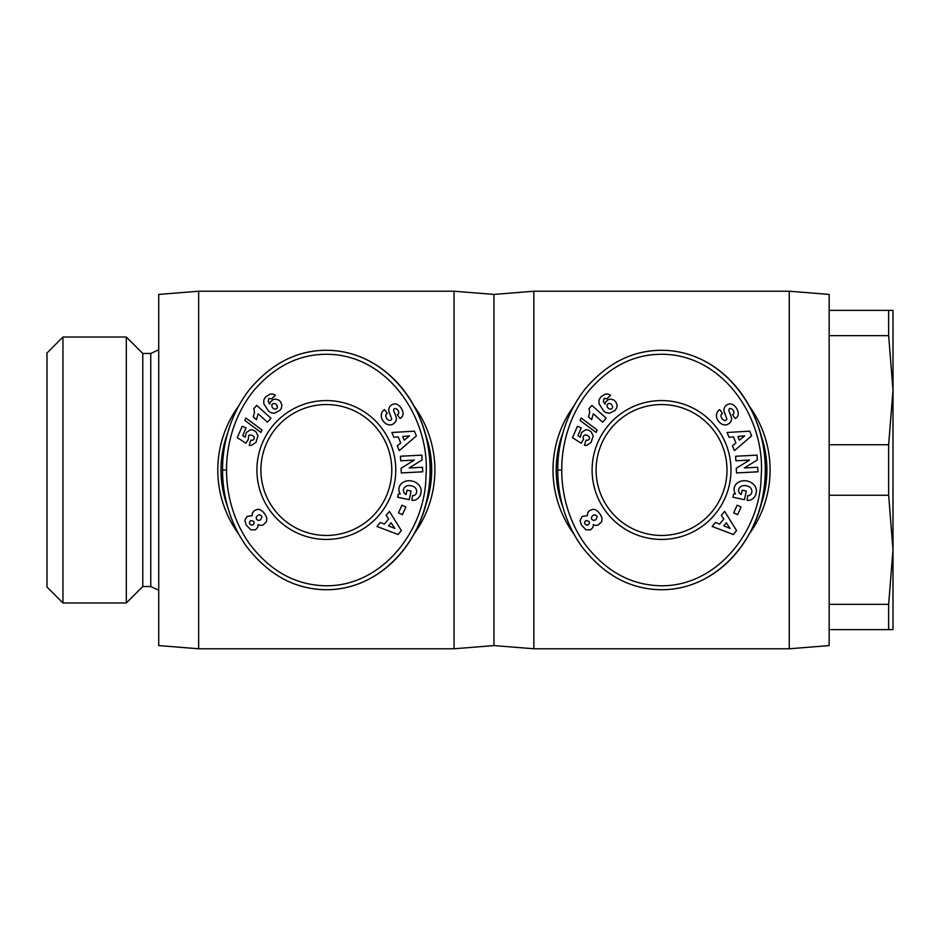 <?xml version="1.0" encoding="UTF-8"?>
<svg xmlns="http://www.w3.org/2000/svg" width="940" height="940" viewBox="0 0 940 940"><rect width="100%" height="100%" fill="white"/><g stroke="black" fill="none" stroke-linecap="round" stroke-linejoin="round"><path stroke-width="1.41" d="M573.811 406.092A108.546 108.546 0 0 0 573.823 533.932M749.274 533.908A108.546 108.546 0 0 0 749.274 406.092M789.248 470L789.248 648.776L829.15 645.58L829.15 294.42L789.248 291.224L789.248 470M198.645 291.224L198.645 648.776L158.731 645.58L158.731 294.42L198.645 291.224L454.044 291.224L493.947 294.42L493.947 645.58L533.85 648.776L789.248 648.776M493.947 294.42L533.85 291.224L533.85 648.776M726.996 470A65.448 65.448 0 0 1 661.548 535.447A65.448 65.448 0 0 1 596.101 470A65.448 65.448 0 0 1 661.548 404.553A65.448 65.448 0 0 1 726.996 470M730.979 470A69.431 69.431 0 0 1 661.548 539.431A69.431 69.431 0 0 1 592.106 470A69.431 69.431 0 0 1 661.548 400.569A69.431 69.431 0 0 1 730.979 470M730.556 408.536A1.575 1.575 0 0 0 728.911 410.651L731.191 416.655A5.898 5.898 0 0 1 730.968 421.379A8.425 7.203 54.7 0 1 730.639 421.954A6.133 3.772 -35.3 0 1 727.184 424.622A8.413 7.179 -124.7 0 1 721.38 423.87A8.989 6.263 -124.7 0 1 717.091 418.899A8.425 7.167 54.1 0 1 719.147 410.063A8.425 7.167 54.1 0 1 719.218 410.016L719.758 409.629L722.484 413.459L721.791 413.953A3.807 2.526 -125.3 0 0 721.697 418.136A3.807 2.526 -125.3 0 0 725.657 420.403A1.575 1.575 0 0 0 726.702 418.335L724.376 412.202A5.898 5.898 0 0 1 724.117 408.877A8.002 6.827 -125.3 0 1 725.081 406.573A6.133 4.747 -35.3 0 1 728.077 404.282A7.943 6.051 -112.3 0 1 728.183 404.235A7.943 6.051 -112.3 0 1 734.34 405.728A37.53 20.421 -41.9 0 1 735.35 406.726A37.53 20.421 -41.9 0 1 737.559 410.404A8.072 6.039 46.5 0 1 736.749 417.442A8.072 6.039 46.5 0 1 735.832 418.112L735.221 418.535L732.566 414.787L733.177 414.352A3.384 2.327 -125.3 0 0 733.588 411.05A3.384 2.327 -125.3 0 0 730.556 408.536M748.416 495.58A2.949 2.949 0 0 0 750.519 494.699A6.686 5.511 13.2 0 0 751.777 492.454A6.686 5.511 13.2 0 0 749.721 487.132A6.039 3.372 9.8 0 0 743.093 485.651A6.686 5.358 12.3 0 0 738.723 489.493A6.686 5.358 12.3 0 0 739.251 492.76A9.095 7.626 -59.6 0 0 741.167 494.475A9.095 7.626 -59.6 0 0 741.261 494.534L742.201 490.163L746.289 491.044L744.445 499.692L732.906 497.213L733.588 494.041L735.48 494.029A11.245 9.318 12.1 0 1 734.258 487.766A11.245 9.318 12.1 0 1 747.206 481.022A11.245 9.318 12.1 0 1 756.242 492.49L755.96 493.794A11.245 9.541 10.2 0 1 750.473 500.045A7.273 7.273 0 0 1 747.03 500.245L747.793 495.509A2.949 2.949 0 0 0 748.416 495.58M633.137 585.138A119.721 103.752 -90 0 0 661.548 589.721C721.427 589.838 764.208 531.464 765.148 476.58C769.954 417.607 726.596 350.385 661.548 350.279C632.655 350.326 607.287 363.11 585.432 388.643C562.049 417.936 557.444 452.305 557.796 470C557.585 486.826 561.286 517.47 581.378 545.987C603.539 574.939 630.258 589.509 661.548 589.721A119.721 103.752 -90 0 0 765.301 470A119.721 103.752 -90 0 0 661.548 350.279A119.721 103.752 -90 0 0 638.707 353.217M760.331 433.375A105.35 105.35 0 0 1 760.331 506.625M562.79 506.684A105.35 105.35 0 0 1 562.778 433.363M62.956 470L62.956 337.014L47 352.982L47 587.018L62.956 602.986L62.956 470M142.774 586.525L142.774 353.475L150.753 353.475L150.753 586.525L142.774 586.525L126.312 602.986L126.312 337.014L62.956 337.014M829.15 444.726L888.641 444.726L888.641 495.274L829.15 495.274M888.641 444.726L893 390.194L893 549.806L888.641 495.274M238.607 406.092A108.546 108.546 0 0 0 238.619 533.932M414.07 533.908A108.546 108.546 0 0 0 414.07 406.092M454.044 291.224L454.044 648.776L493.947 645.58M391.78 470A65.448 65.448 0 0 1 326.345 535.447A65.448 65.448 0 0 1 260.897 470A65.448 65.448 0 0 1 326.345 404.553A65.448 65.448 0 0 1 391.78 470M395.775 470A69.431 69.431 0 0 1 326.345 539.431A69.431 69.431 0 0 1 256.902 470A69.431 69.431 0 0 1 326.345 400.569A69.431 69.431 0 0 1 395.775 470M395.352 408.536A1.575 1.575 0 0 0 393.696 410.651L395.987 416.655A5.898 5.898 0 0 1 395.764 421.379A8.425 7.203 54.7 0 1 395.435 421.954A6.133 3.772 -35.3 0 1 391.968 424.622A8.413 7.179 -124.7 0 1 386.164 423.87A8.989 6.263 -124.7 0 1 381.887 418.899A8.425 7.167 54.1 0 1 383.943 410.063A8.425 7.167 54.1 0 1 384.014 410.016L384.554 409.629L387.268 413.459L386.587 413.953A3.807 2.526 -125.3 0 0 386.481 418.136A3.807 2.526 -125.3 0 0 390.453 420.403A1.575 1.575 0 0 0 391.498 418.335L389.16 412.202A5.898 5.898 0 0 1 388.913 408.877A8.002 6.827 -125.3 0 1 389.865 406.573A6.133 4.747 -35.3 0 1 392.873 404.282A7.943 6.051 -112.3 0 1 392.979 404.235A7.943 6.051 -112.3 0 1 399.124 405.728A37.53 20.421 -41.9 0 1 400.146 406.726A37.53 20.421 -41.9 0 1 402.355 410.404A8.072 6.039 46.5 0 1 401.533 417.442A8.072 6.039 46.5 0 1 400.616 418.112L400.017 418.535L397.35 414.787L397.973 414.352A3.384 2.327 -125.3 0 0 398.384 411.05A3.384 2.327 -125.3 0 0 395.352 408.536M413.201 495.58A2.949 2.949 0 0 0 415.304 494.699A6.686 5.511 13.2 0 0 416.561 492.454A6.686 5.511 13.2 0 0 414.517 487.132A6.039 3.372 9.8 0 0 407.878 485.651A6.686 5.358 12.3 0 0 403.519 489.493A6.686 5.358 12.3 0 0 404.047 492.76A9.095 7.626 -59.6 0 0 405.963 494.475A9.095 7.626 -59.6 0 0 406.056 494.534L406.997 490.163L411.086 491.044L409.229 499.692L397.69 497.213L398.372 494.041L400.276 494.029A11.245 9.318 12.1 0 1 399.054 487.766A11.245 9.318 12.1 0 1 411.99 481.022A11.245 9.318 12.1 0 1 421.026 492.49L420.744 493.794A11.245 9.541 10.2 0 1 415.269 500.045A7.273 7.273 0 0 1 411.826 500.245L412.589 495.509A2.949 2.949 0 0 0 413.201 495.58M297.933 585.138A119.721 103.752 -90 0 0 326.345 589.721C386.223 589.838 428.993 531.464 429.933 476.58C434.75 417.607 391.381 350.385 326.345 350.279C297.451 350.326 272.083 363.11 250.228 388.643C226.834 417.936 222.228 452.305 222.58 470C222.38 486.826 226.082 517.47 246.174 545.987C268.323 574.939 295.054 589.509 326.345 589.721A119.721 103.752 -90 0 0 430.097 470A119.721 103.752 -90 0 0 326.345 350.279A119.721 103.752 -90 0 0 303.491 353.217M425.127 433.375A105.35 105.35 0 0 1 425.127 506.625M227.586 506.684A105.35 105.35 0 0 1 227.562 433.363M252.155 515.649L252.378 513.017L254.446 510.514L257.772 509.304L259.922 509.574L262.8 511.489L265.456 514.979L266.831 518.222L266.466 521.735L262.942 525.131L259.863 525.378L258.159 524.591L257.76 527.328L255.516 529.772L250.816 529.808L246.174 524.99L244.823 520.384L246.973 516.436L252.155 515.649M249.547 523.639L251.356 525.154L253.177 524.696L254.223 523.192L253.776 521.359L250.91 520.502L249.558 521.794L249.547 523.639M262.037 516.46L259.957 514.779L257.619 515.379L256.185 517.388L256.561 519.409L258.336 520.455L260.709 519.797L262.037 516.46M253.824 408.642L256.726 405.41L270.978 418.241L267.43 422.178L258.089 413.776L256.455 419.698L253.248 416.82L254.505 412.355L253.824 408.642M245.904 417.971L261.954 430.027L260.921 432.447L244.846 420.427L245.904 417.971M265.562 396.962L270.18 394.06L272.847 394.036L275.373 395.294L271.531 398.877L268.84 398.36L268.205 401.345L269.709 404.224L270.426 401.944L273.094 399.594L275.408 399.089L278.745 400.052L280.625 401.885L281.918 405.152L281.307 408.465L279.897 410.334L274.339 413.295L270.791 412.637L268.534 411.109L263.788 403.718L263.788 400.005L265.562 396.962M275.726 409.241L277.312 407.925L277.347 406.139L275.761 403.906L273.481 403.354L271.954 404.623L271.86 406.562L273.387 408.712L275.726 409.241M237.291 437.676L242.203 426.255L246.045 427.912L242.72 435.643L245.152 437.171L246.351 432.541L250.287 429.827L252.649 429.886L255.821 431.578L257.995 435.843L255.927 442.387L251.614 445.325L249.194 445.349L250.768 440.249L252.883 440.179L254.176 438.91L254.129 436.9L252.32 435.361L249.723 434.926L248.607 435.62L248.301 439.356L245.939 443.198L237.291 437.676M226.575 470C226.364 486.332 230.006 516.119 249.417 543.684C268.452 568.841 291.377 582.73 318.214 585.338C378.373 591.483 425.421 532.522 425.949 476.392C430.826 418.171 386.916 352.382 323.853 354.31C297.181 355.05 273.669 367.329 253.33 391.146C230.746 419.428 226.223 452.81 226.575 470L222.58 470M393.825 437.288L391.886 432.494L414.458 431.166L416.361 435.878L399.241 450.66L397.268 445.807L400.698 443.01L398.219 436.889L393.825 437.288M386.14 515.355L389.43 511.372L401.356 530.583L398.113 534.508L376.964 526.482L380.301 522.44L384.378 524.12L388.584 519.021L386.14 515.355M401.944 505.215L405.892 507.001L402.414 514.685L398.466 512.899L401.944 505.215M409.135 467.967L422.495 467.262L422.741 471.81L401.31 472.938L401.063 468.285L414.376 460.071L400.675 460.788L400.428 456.253L421.86 455.125L422.119 459.954L409.135 467.967M391.099 522.793L388.572 525.86L394.87 528.456L391.099 522.793M402.72 436.477L404.212 440.155L409.499 435.855L402.72 436.477M829.15 310.376L888.641 310.376L888.641 335.651L829.15 335.651M829.15 604.35L888.641 604.35L888.641 629.624L829.15 629.624M888.641 604.35L893 549.806L893 629.624L888.641 629.624M888.641 310.376L893 310.376L893 390.194L888.641 335.651M587.359 515.649L587.794 512.559L589.662 510.514L592.976 509.304L595.126 509.574L598.005 511.489L600.672 514.979L602.035 518.222L601.682 521.735L598.145 525.131L595.079 525.378L593.375 524.591L592.964 527.328L590.72 529.772L586.019 529.808L581.378 524.99L580.039 520.384L582.177 516.436L587.359 515.649M584.751 523.639L586.56 525.154L588.393 524.696L589.439 523.192L588.981 521.359L586.114 520.502L584.762 521.794L584.751 523.639M597.241 516.46L595.161 514.779L592.823 515.379L591.389 517.388L591.777 519.409L593.539 520.455L595.913 519.797L597.241 516.46M589.028 408.642L591.93 405.41L606.183 418.241L602.634 422.178L593.305 413.776L591.66 419.698L588.464 416.82L589.709 412.355L589.028 408.642M581.12 417.971L597.17 430.027L596.125 432.447L580.062 420.427L581.12 417.971M600.778 396.962L605.384 394.06L608.051 394.036L610.577 395.294L606.746 398.877L604.056 398.36L603.421 401.345L604.914 404.224L605.63 401.944L608.309 399.594L610.612 399.089L613.949 400.052L615.829 401.885L617.122 405.152L616.863 407.584L615.101 410.334L609.543 413.295L606.006 412.637L603.739 411.109L599.003 403.718L598.991 400.005L600.778 396.962M610.93 409.241L612.516 407.925L612.551 406.139L610.965 403.906L608.685 403.354L607.158 404.623L607.064 406.562L608.591 408.712L610.93 409.241M572.495 437.676L577.407 426.255L581.249 427.912L577.924 435.643L580.356 437.171L581.566 432.541L585.503 429.827L587.864 429.886L591.025 431.578L593.199 435.843L591.131 442.387L586.819 445.325L584.398 445.349L585.972 440.249L588.099 440.179L589.392 438.91L589.333 436.9L587.524 435.361L584.927 434.926L583.822 435.62L583.059 437.617L583.505 439.356L581.155 443.198L572.495 437.676M561.779 470C561.58 486.332 565.21 516.119 584.621 543.684C603.656 568.841 626.592 582.73 653.418 585.338C713.577 591.483 760.625 532.522 761.153 476.392C766.041 418.171 722.12 352.382 659.058 354.31C632.385 355.05 608.885 367.329 588.546 391.146C565.951 419.428 561.427 452.81 561.779 470L557.796 470M729.029 437.288L727.09 432.494L749.662 431.166L751.577 435.878L734.445 450.66L732.471 445.807L735.902 443.01L733.423 436.889L729.029 437.288M721.356 515.355L724.634 511.372L736.561 530.583L733.329 534.508L712.168 526.482L715.505 522.44L719.593 524.12L723.8 519.021L721.356 515.355M737.148 505.215L741.096 507.001L737.618 514.685L733.67 512.899L737.148 505.215M744.339 467.967L757.711 467.262L757.945 471.81L736.514 472.938L736.267 468.285L749.58 460.071L735.879 460.788L735.644 456.253L757.064 455.125L757.323 459.954L744.339 467.967M726.303 522.793L723.788 525.86L730.086 528.456L726.303 522.793M737.935 436.477L739.416 440.155L744.703 435.855L737.935 436.477M142.774 353.475L126.312 337.014M150.753 353.475L158.731 349.751M198.645 648.776L454.044 648.776M150.753 586.525L158.731 590.25M126.312 602.986L62.956 602.986M533.85 291.224L789.248 291.224"/></g></svg>
